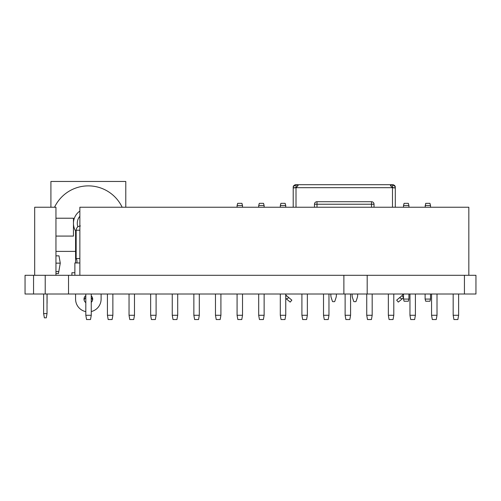 <?xml version="1.0" encoding="UTF-8"?>
<svg xmlns="http://www.w3.org/2000/svg" width="501" height="501" viewBox="0 0 501 501"><rect width="100%" height="100%" fill="white"/><g stroke="black" fill="none" stroke-linecap="round" stroke-linejoin="round"><path stroke-width="0.75" d="M395.302 186.679L392.49 184.694L392.49 187.675L395.302 188.007L395.302 186.679A2.975 2.975 0 0 0 392.49 184.694L390.367 185.564L392.49 187.675L296.016 187.675L298.145 185.564L296.016 184.694L293.21 186.679A2.975 2.975 0 0 1 296.016 184.694L296.016 187.675L293.21 188.007L293.21 186.679M392.916 187.712L395.302 187.675M395.302 207.026L395.302 188.007M391.738 184.694L296.767 184.694M316.995 201.709A2.518 2.518 0 0 0 314.478 204.226L316.995 204.226L316.995 201.709L371.51 201.709A2.518 2.518 0 0 1 374.028 204.226L316.995 204.226L316.995 207.239M374.028 207.239L374.028 204.226M314.478 207.239L314.478 204.226M295.59 187.712L293.21 187.675M293.21 207.239L293.21 188.094M392.49 187.249A0.426 0.426 0 0 1 392.916 187.675A0.426 0.426 0 0 0 392.49 187.249L392.314 187.249M296.016 187.249A0.426 0.426 0 0 0 295.59 187.675A0.426 0.426 0 0 1 296.016 187.249L296.191 187.249M285.745 294.87L286.522 295.684L285.745 296.611M403.286 294.018L401.984 295.684L403.512 297.506M395.302 199.793L395.302 193.806M403.512 297.732L398.308 302.097L396.667 300.143L399.591 297.688L402.078 298.934M401.984 295.684L399.591 297.688M286.428 298.934L290.198 302.097L291.839 300.143L288.914 297.688L286.428 298.934L285.745 298.364M286.522 295.684L288.914 297.688M352.122 295.189L352.122 294.018L352.122 295.189A8.504 8.504 0 0 0 352.56 297.876L353.725 301.383A0.426 0.426 0 0 0 354.132 301.671L355.647 301.671L354.132 301.671M355.647 301.671A0.426 0.426 0 0 0 356.048 301.383L357.213 297.876A8.504 8.504 0 0 0 357.651 295.189L357.651 294.018L357.651 295.189M352.56 297.876L353.725 301.383M356.048 301.383L357.213 297.876M336.384 295.189L336.384 294.018L336.384 295.189A8.504 8.504 0 0 1 335.946 297.876L334.781 301.383A0.426 0.426 0 0 1 334.374 301.671L332.864 301.671A0.426 0.426 0 0 1 332.457 301.383L331.293 297.876A8.504 8.504 0 0 1 330.854 295.189L330.854 294.018L330.854 295.189M332.457 301.383L331.293 297.876M332.864 301.671L334.374 301.671M335.946 297.876L334.781 301.383M464.433 294.018L475.95 294.018L475.95 275.3L25.05 275.3L25.05 294.018L464.433 294.018L464.433 275.3M45.215 275.3L45.215 294.018M367.189 275.3L367.189 294.018M343.88 294.018L343.88 275.3M68.524 294.018L68.524 275.3M55.955 255.848L58.986 255.848L60.277 263.144L55.955 263.144M55.955 271.573L58.786 271.573L60.277 263.144M58.786 271.573L58.435 273.571L55.955 273.571M71.9 275.3L71.9 272.744L74.874 272.744M79.859 262.962L74.874 262.962L74.874 275.3M76.816 262.962A5.636 5.636 0 0 0 76.152 258.541L79.859 258.541M79.859 230.209L76.152 230.209L76.152 258.541M47.025 311.885L47.025 303.374M47.081 294.018L47.081 303.374M84.118 300.099A4.34 4.34 0 0 1 85.815 297.55M91.263 297.863A4.34 4.34 0 0 1 92.572 300.099M91.263 295.909A4.34 4.34 0 0 1 91.263 302.335M85.815 302.648A4.34 4.34 0 0 1 85.815 295.596M75.582 262.962L75.582 230.986A14.886 14.886 0 0 1 79.859 211.084M77.849 226.809A11.06 11.06 0 0 1 79.859 216.225M101.108 294.018L101.108 299.122A12.763 12.763 0 0 1 91.263 311.547M85.815 311.628A12.763 12.763 0 0 1 75.582 299.122L75.582 294.018M125.782 207.239L125.782 181.462L50.914 181.462L50.914 207.239M55.955 218.217L73.459 218.217L73.459 236.077L55.955 236.077M54.54 207.239A37.431 37.431 0 0 1 122.15 207.239M75.582 251.396L55.955 251.396M280.322 207.239L280.322 205.504L285.727 205.504L285.727 207.239M280.322 205.504L280.898 203.343L285.144 203.343L285.727 205.504M258.71 207.239L258.71 205.504L264.115 205.504L264.115 207.239M258.71 205.504L259.293 203.343L263.539 203.343L264.115 205.504M237.105 207.239L237.105 205.504L242.503 205.504L242.503 207.239M237.105 205.504L237.681 203.343L241.927 203.343L242.503 205.504M425.117 299.072L430.522 299.072L429.946 301.233L425.7 301.233L425.117 299.072L425.117 294.018M425.117 207.239L425.7 203.343L429.946 203.343L430.522 205.504L425.117 205.504M430.522 299.072L430.522 294.018M430.522 207.239L430.522 205.504M403.512 299.072L408.916 299.072L408.334 301.233L404.088 301.233L403.512 299.072L403.512 294.018M403.512 207.239L403.512 205.504L408.916 205.504L408.334 203.343L404.088 203.343L403.512 205.504M408.916 299.072L408.916 294.018M408.916 207.239L408.916 205.504M34.688 275.3L34.688 207.239L55.955 207.239L55.955 275.3M47.025 313.582L46.274 317.834L44.37 317.834L43.618 313.582L47.025 313.582L47.025 294.018M43.618 313.582L43.618 294.018M79.859 275.3L79.859 207.239L468.83 207.239L468.83 275.3M85.815 315.286L86.567 319.538L90.512 319.538L91.263 315.286L85.815 315.286L85.815 294.018M91.263 315.286L91.263 294.018M107.427 315.286L108.178 319.538L112.124 319.538L112.869 315.286L107.427 315.286L107.427 294.018M112.869 315.286L112.869 294.018M129.039 315.286L129.784 319.538L133.729 319.538L134.481 315.286L129.039 315.286L129.039 294.018M134.481 315.286L134.481 294.018M150.644 315.286L151.396 319.538L155.341 319.538L156.093 315.286L150.644 315.286L150.644 294.018M156.093 315.286L156.093 294.018M172.256 315.286L173.002 319.538L176.947 319.538L177.698 315.286L172.256 315.286L172.256 294.018M177.698 315.286L177.698 294.018M193.862 315.286L194.613 319.538L198.559 319.538L199.31 315.286L193.862 315.286L193.862 294.018M199.31 315.286L199.31 294.018M215.474 315.286L216.225 319.538L220.164 319.538L220.916 315.286L215.474 315.286L215.474 294.018M220.916 315.286L220.916 294.018M237.079 315.286L237.831 319.538L241.776 319.538L242.528 315.286L237.079 315.286L237.079 294.018M242.528 315.286L242.528 294.018M258.691 315.286L259.443 319.538L263.388 319.538L264.133 315.286L258.691 315.286L258.691 294.018M264.133 315.286L264.133 294.018M280.303 315.286L281.048 319.538L284.994 319.538L285.745 315.286L280.303 315.286L280.303 294.018M285.745 315.286L285.745 294.018M301.909 315.286L302.66 319.538L306.606 319.538L307.357 315.286L301.909 315.286L301.909 294.018M307.357 315.286L307.357 294.018M323.521 315.286L324.266 319.538L328.211 319.538L328.963 315.286L323.521 315.286L323.521 294.018M328.963 315.286L328.963 294.018M345.126 315.286L345.878 319.538L349.823 319.538L350.575 315.286L345.126 315.286L345.126 294.018M350.575 315.286L350.575 294.018M366.738 315.286L367.49 319.538L371.429 319.538L372.18 315.286L366.738 315.286L366.738 294.018M372.18 315.286L372.18 294.018M388.344 315.286L389.095 319.538L393.041 319.538L393.792 315.286L388.344 315.286L388.344 294.018M393.792 315.286L393.792 294.018M409.956 315.286L410.707 319.538L414.653 319.538L415.398 315.286L409.956 315.286L409.956 294.018M415.398 315.286L415.398 294.018M431.561 315.286L432.313 319.538L436.258 319.538L437.01 315.286L431.561 315.286L431.561 294.018M437.01 315.286L437.01 294.018M453.173 315.286L453.925 319.538L457.87 319.538L458.615 315.286L453.173 315.286L453.173 294.018M458.615 315.286L458.615 294.018M392.49 207.239L392.49 187.675L392.916 187.675M296.016 207.239L296.016 187.675L295.59 187.675M371.51 207.239L371.51 201.709M33.554 294.018L33.554 275.3M76.152 230.209C76.403 227.623 77.824 226.208 80.404 225.957C77.824 226.208 76.403 227.623 76.152 230.209"/></g></svg>
